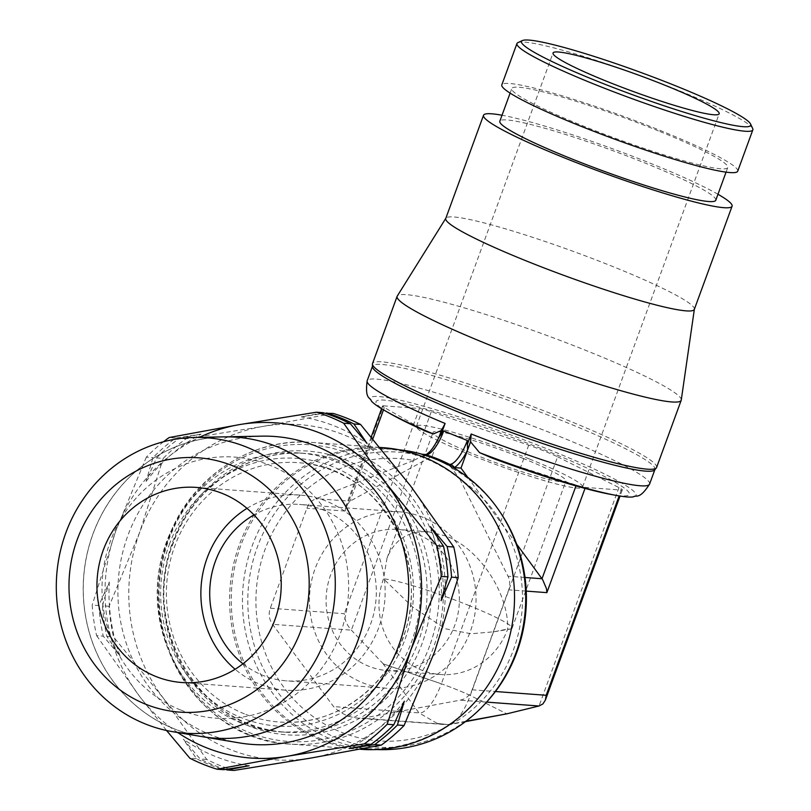 <?xml version="1.0" encoding="UTF-8"?>
<svg xmlns="http://www.w3.org/2000/svg" width="811" height="811" viewBox="0 0 811 811"><rect width="100%" height="100%" fill="white"/><g stroke="black" fill="none" stroke-linecap="round" stroke-linejoin="round"><path stroke-width="0.61" stroke-dasharray="4.05 3.04" d="M426.606 431.594L384.343 407.527A16.453 1.602 -159.9 0 1 382.539 406.017A16.453 1.602 -159.9 0 1 383.552 405.835L345.05 511.062L345.861 506.267L350.078 501.168L432.111 456.421L438.903 437.382M426.059 454.555L425.663 455.752L422.318 455.691L421.811 454.211M451.18 467.359L448.412 464.875M321.45 739.074A150.349 141.58 94.2 0 1 234.815 566.321A150.349 141.58 94.2 0 1 383.958 448.605A150.349 141.58 94.2 0 1 424.295 458.033A150.349 141.58 94.2 0 1 510.93 630.786A150.349 141.58 94.2 0 1 361.787 748.492A150.349 141.58 94.2 0 1 321.45 739.074M376.77 749.546A150.349 141.58 94.2 0 1 372.989 749.323A150.349 141.58 94.2 0 1 332.652 739.906A150.349 141.58 94.2 0 1 246.017 567.153A150.349 141.58 94.2 0 1 395.16 449.436A150.349 141.58 94.2 0 1 398.931 449.77M360.905 749.313A151.241 142.412 94.2 0 1 320.325 739.845A151.241 142.412 94.2 0 1 233.183 566.068A151.241 142.412 94.2 0 1 383.208 447.672M241.06 722.956A139.745 131.585 94.2 0 1 160.537 562.378A139.745 131.585 94.2 0 1 299.158 452.974A139.745 131.585 94.2 0 1 336.656 461.733A139.745 131.585 94.2 0 1 417.168 622.301A139.745 131.585 94.2 0 1 278.548 731.704A139.745 131.585 94.2 0 1 241.06 722.956M244.385 713.862A130.013 122.431 94.2 0 1 174.74 546.219A130.013 122.431 94.2 0 1 306.345 463.537A130.013 122.431 94.2 0 1 333.321 470.826A130.013 122.431 94.2 0 1 402.966 638.46A130.013 122.431 94.2 0 1 287.216 722.317A130.013 122.431 94.2 0 1 244.385 713.862M169.286 544.607A134.2 126.374 94.2 0 1 332.976 466.781A134.2 126.374 94.2 0 1 404.861 639.818A134.2 126.374 94.2 0 1 241.171 717.644A134.2 126.374 94.2 0 1 169.286 544.607M486.58 702.154A147.876 139.249 94.2 0 1 336.524 737.817A147.876 139.249 94.2 0 1 254.563 555.373A147.876 139.249 94.2 0 1 422.085 456.187L432.111 456.421M452.751 467.288L451.017 467.156L459.898 479.159A141.509 133.247 94.2 0 1 508.345 662.111A141.509 133.247 94.2 0 1 340.823 732.019A141.509 133.247 94.2 0 1 261.041 562.155A141.509 133.247 94.2 0 1 413.651 460.466L422.085 456.187M186.013 438.792L179.373 438.305L201.128 434.118L175.764 438.031A185.739 174.892 -85.8 0 0 152.965 457.647L146.102 481.43L156.564 457.911L163.214 458.408A185.739 174.892 94.2 0 1 186.013 438.792L263.109 426.383A168.049 158.236 94.2 0 1 344.553 435.142A168.049 158.236 94.2 0 1 410.599 485.992A168.049 158.236 94.2 0 1 434.564 651.821A168.049 158.236 94.2 0 1 311.039 758.042A168.049 158.236 94.2 0 1 229.594 749.273A168.049 158.236 94.2 0 1 163.548 698.423A168.049 158.236 94.2 0 1 139.583 532.594A168.049 158.236 94.2 0 1 263.109 426.383L333.331 413.458M233.953 770.45A185.739 174.892 94.2 0 1 220.116 765.554A185.739 174.892 94.2 0 1 206.724 759.441L163.548 698.423L113.52 636.899A185.739 174.892 94.2 0 1 109.1 606.283L139.583 532.594L163.214 458.408M225.549 769.416A185.739 174.892 94.2 0 1 213.465 765.057A185.739 174.892 94.2 0 1 200.074 758.954L183.367 739.216L196.475 758.69A185.739 174.892 -85.8 0 0 209.867 764.793A185.739 174.892 -85.8 0 0 223.704 769.69M249.068 765.777A176.453 166.154 94.2 0 1 214.844 756.247A176.453 166.154 94.2 0 1 183.367 739.216M323.082 412.708L301.327 416.884A176.453 166.154 94.2 0 1 335.551 426.414A176.453 166.154 94.2 0 1 367.028 443.445M301.327 416.884L324.846 413.255M430.408 526.785A176.453 166.154 94.2 0 1 441.093 600.657M175.764 438.031L169.124 437.545M146.102 481.43A176.453 166.154 94.2 0 1 201.128 434.118M156.564 457.911A185.739 174.892 94.2 0 1 179.373 438.305M163.579 441.721A185.739 174.892 -85.8 0 0 146.315 457.161L152.965 457.647M109.1 606.283L102.45 605.787L109.303 582.004L98.851 605.523L92.201 605.036A185.739 174.892 -85.8 0 0 96.621 635.652L103.271 636.138L119.977 655.876A176.453 166.154 94.2 0 1 109.303 582.004M146.315 457.161L115.831 530.84L92.201 605.036M98.851 605.523A185.739 174.892 -85.8 0 0 103.271 636.138M119.977 655.876L106.87 636.412A185.739 174.892 94.2 0 1 102.45 605.787M106.87 636.412L113.52 636.899M206.724 759.441L200.074 758.954M196.475 758.69L189.825 758.194M96.621 635.652L139.796 696.669L166.539 730.488M404.284 701.231A176.453 166.154 94.2 0 1 349.257 748.543M177.639 732.515A168.049 158.236 94.2 0 1 139.796 696.669A168.049 158.236 94.2 0 1 115.831 530.84A168.049 158.236 94.2 0 1 199.465 437.342M239.306 742.886A154.384 145.372 94.2 0 1 210.515 734.746A154.384 145.372 94.2 0 1 120.281 563.98A154.384 145.372 94.2 0 1 261.983 436.146M201.848 736.591A150.846 142.037 94.2 0 1 173.716 728.633A150.846 142.037 -85.8 0 0 201.817 736.581M180.579 709.97A130.885 123.242 -85.8 0 0 340.214 634.07A130.885 123.242 -85.8 0 0 270.104 465.321M180.518 709.97A130.885 123.242 94.2 0 1 110.408 541.211A130.885 123.242 94.2 0 1 270.043 465.311M173.747 728.633A150.846 142.037 94.2 0 1 85.581 561.78A150.846 142.037 94.2 0 1 224.039 436.876A150.846 142.037 94.2 0 1 230.233 436.896M223.978 436.865A150.846 142.037 -85.8 0 0 85.52 561.78A150.846 142.037 -85.8 0 0 173.686 728.623M247 508.355A97.827 92.109 94.2 0 1 300.222 495.095A97.827 92.109 94.2 0 1 326.468 501.218A97.827 92.109 94.2 0 1 382.833 613.623A97.827 92.109 94.2 0 1 285.796 690.202A97.827 92.109 94.2 0 1 259.55 684.078A97.827 92.109 94.2 0 1 235.099 669.257M242.955 663.793A88.45 83.28 -85.8 0 0 262.764 675.31A88.45 83.28 -85.8 0 0 286.496 680.855A88.45 83.28 -85.8 0 0 374.226 611.606A88.45 83.28 -85.8 0 0 323.265 509.987A88.45 83.28 -85.8 0 0 299.533 504.442A88.45 83.28 -85.8 0 0 253.965 514.914M422.987 517.357A88.45 83.28 -85.8 0 0 399.255 511.812A88.45 83.28 -85.8 0 0 311.525 581.061A88.45 83.28 -85.8 0 0 362.487 682.69A88.45 83.28 -85.8 0 0 386.218 688.225A88.45 83.28 -85.8 0 0 473.948 618.986A88.45 83.28 -85.8 0 0 422.987 517.357M416.935 533.891A70.76 66.624 -85.8 0 0 397.948 529.451A70.76 66.624 -85.8 0 0 327.766 584.853A70.76 66.624 -85.8 0 0 368.529 666.155A70.76 66.624 -85.8 0 0 387.516 670.585A70.76 66.624 -85.8 0 0 457.708 615.194A70.76 66.624 -85.8 0 0 416.935 533.891M446.06 536.041L428.096 531.681C408.156 530.85 394.46 539.69 387.009 558.201L383.512 578.831A70.76 66.624 -85.8 0 0 421.416 670.058A70.76 66.624 -85.8 0 0 440.403 674.499A70.76 66.624 -85.8 0 0 507.716 629.032C508.659 593.023 479.26 548.702 446.06 536.041M469.376 605.685A70.76 6.883 20.1 0 0 383.512 578.831L412.606 607.003L445.452 628.778L471.069 633.776L493.646 631.82L507.716 629.032A70.76 6.883 20.1 0 0 510.707 628.991A70.76 6.883 20.1 0 0 512.065 628.251A70.76 6.883 20.1 0 0 469.376 605.685M523.247 458.458A70.76 6.883 20.1 0 0 433.044 432.385A70.76 6.883 20.1 0 0 475.743 454.951A70.76 6.883 20.1 0 0 565.946 481.014A70.76 6.883 20.1 0 0 523.247 458.458M529.188 458.894A88.45 8.607 20.1 0 0 416.438 426.312A88.45 8.607 20.1 0 0 469.802 454.505A88.45 8.607 20.1 0 0 582.551 487.097A88.45 8.607 20.1 0 0 529.188 458.894M633.31 496.879A141.519 13.767 20.1 0 0 550.639 450.277A141.519 13.767 20.1 0 0 378.93 396.559A141.519 13.767 20.1 0 0 371.357 401.019M609.984 494.254A134.869 13.128 20.1 0 0 547.972 451.321A134.869 13.128 20.1 0 0 407.659 404.324A134.869 13.128 20.1 0 0 390.872 414.066M654.67 469.914A150.359 14.628 20.1 0 0 654.933 469.457A150.359 14.628 20.1 0 0 564.213 421.517A150.359 14.628 20.1 0 0 381.768 364.453A150.359 14.628 20.1 0 0 372.533 366.116A150.359 14.628 20.1 0 0 372.442 366.633M656.596 467.491A151.241 14.72 20.1 0 0 565.348 419.267A151.241 14.72 20.1 0 0 372.533 363.541M681.27 399.995A151.241 14.72 20.1 0 0 589.942 352.065A151.241 14.72 20.1 0 0 397.268 296.056M694.317 309.407A132.335 12.875 20.1 0 0 694.378 309.153A132.335 12.875 20.1 0 0 614.464 267.214A132.335 12.875 20.1 0 0 445.878 218.21A132.335 12.875 20.1 0 0 445.766 218.453M717.968 194.265A132.335 12.875 20.1 0 0 652.226 164.025A132.335 12.875 20.1 0 0 502.019 115.243M459.898 479.159L507.99 576.226A16.453 15.49 94.2 0 1 508.7 589.82L472.114 689.796A16.453 15.49 94.2 0 1 460.202 700.167L362.436 718.252A42.77 40.276 94.2 0 1 358.34 718.171A42.77 40.276 94.2 0 1 333.554 706.584L272.516 624.308A16.453 15.49 94.2 0 1 270.276 608.22L306.872 508.244A16.453 15.49 94.2 0 1 316.057 498.653L413.651 460.466M452.579 468.515A147.876 139.249 94.2 0 1 500.58 512.805M465.95 721.253L447.865 724.568A32.085 10.34 112 0 0 448.493 724.669A32.085 10.34 112 0 0 448.929 724.679A32.085 10.34 112 0 0 449.629 724.598A32.085 10.34 112 0 0 470.248 695.473A42.77 4.167 20.1 0 0 441.366 683.805L383.187 663.824L418.993 712.899L437.342 723.453L447.865 724.568L362.436 718.252M383.552 405.835L419.469 408.491A16.453 1.602 -159.9 0 1 431.29 411.704L528.721 445.127A42.77 4.167 -159.9 0 1 557.593 456.796L470.248 695.473L506.865 713.832L470.248 695.473A42.77 4.167 20.1 0 0 441.377 683.805A32.085 10.34 112 0 1 419.622 713.001A32.085 10.34 112 0 1 418.993 712.899L333.554 706.584M383.279 663.874L351.356 630.137C346.844 625.129 344.513 619.655 344.371 613.704L270.276 608.22M557.593 456.796L618.975 487.563A16.453 1.602 -159.9 0 1 622.311 489.885A16.453 1.602 -159.9 0 1 621.297 490.067L585.38 487.411A16.453 1.602 -159.9 0 1 576.266 485.1L491.699 457.911M528.721 445.127L441.377 683.805L383.279 663.895M467.765 477.334L516.698 544.171M451.2 467.369L453.136 467.511M715.778 200.256A114.98 11.192 20.1 0 0 646.408 163.589A114.98 11.192 20.1 0 0 499.829 121.224M658.38 130.875A114.98 11.192 20.1 0 0 511.802 88.511A114.98 11.192 20.1 0 0 581.173 125.168A114.98 11.192 20.1 0 0 727.751 167.542A114.98 11.192 20.1 0 0 658.38 130.875M737.716 171.182A125.593 12.226 20.1 0 0 661.938 131.139A125.593 12.226 20.1 0 0 501.827 84.861M752.689 128.523A125.593 12.226 20.1 0 0 677.063 89.808A125.593 12.226 20.1 0 0 517.935 42.618M438.68 438.275A29.531 9.519 -68 0 1 425.663 455.752M249.22 734.584A151.241 142.412 94.2 0 1 168.212 539.589A151.241 142.412 94.2 0 1 312.093 442.411L312.093 442.411A151.241 142.412 94.2 0 1 352.673 451.879A151.241 142.412 94.2 0 1 433.682 646.884A151.241 142.412 94.2 0 1 289.791 744.062L289.791 744.062A151.241 142.412 94.2 0 1 249.22 734.584M429.668 645.86A148.737 140.05 94.2 0 1 248.257 732.11A148.737 140.05 94.2 0 1 168.597 540.339A148.737 140.05 94.2 0 1 349.997 454.089A148.737 140.05 94.2 0 1 429.668 645.86M248.632 725.916A142.249 133.947 94.2 0 1 172.439 542.508A142.249 133.947 94.2 0 1 345.942 460.009A142.249 133.947 94.2 0 1 422.136 643.427A142.249 133.947 94.2 0 1 248.632 725.916M343.266 462.219A139.745 131.585 94.2 0 1 418.121 642.403A139.745 131.585 94.2 0 1 285.168 732.191L285.168 732.191A139.745 131.585 94.2 0 1 247.679 723.442A139.745 131.585 94.2 0 1 172.824 543.258A139.745 131.585 94.2 0 1 305.777 453.471L305.777 453.471A139.745 131.585 94.2 0 1 343.266 462.219M649.57 484.116A150.359 14.628 20.1 0 0 536.507 427.367A150.359 14.628 20.1 0 0 376.405 379.102A150.359 14.628 20.1 0 0 367.17 380.775M372.857 438.913L350.078 501.168L316.057 498.653M345.05 511.062L306.872 508.244M486.61 702.113L460.202 700.167M431.29 411.704L351.356 630.137L272.516 624.308M618.975 487.563L539.041 705.996M621.297 490.067L619.158 495.926M472.114 689.796L495.43 691.519M585.38 487.411L585.025 488.394M526.238 591.107L508.7 589.82M525.011 577.483L507.99 576.226M419.469 408.491L344.371 613.704M576.266 485.1L575.982 485.901M384.343 407.527L383.491 409.849M383.958 448.605L395.16 449.436M359.851 749.242L289.791 744.062C197.458 740.838 131.22 629.478 167.776 539.66C189.105 478.571 250.832 436.876 312.093 442.411L379.953 447.429M299.158 452.974L305.777 453.471C249.808 448.392 193.048 486.61 173.26 543.177C139.37 626.579 200.773 729.444 285.168 732.191L278.548 731.704M306.345 463.537C381.484 471.414 432.77 563.959 402.661 638.531C385.134 688.357 336.798 723.28 287.216 722.317M300.222 495.095L196.303 487.411M285.796 690.202L181.877 682.517M399.255 511.812L299.533 504.442M428.096 531.681L397.948 529.451M387.009 558.201L433.044 432.385M440.403 674.499L387.516 670.585M386.218 688.225L286.496 680.855M493.646 631.82L510.707 628.991M512.065 628.251L565.946 481.014M416.438 426.312L553.051 52.989M582.551 487.097L719.175 113.783M361.787 748.492L372.989 749.323M443.769 724.487L358.34 718.171M437.342 723.453L448.929 724.679M383.187 663.824L384.455 665.679M465.443 721.638L449.629 724.598M622.311 489.885L620.04 496.068M510.109 93.133L511.802 88.511M726.058 172.155L727.751 167.542M382.539 406.017L381.565 408.693M371.215 436.967L345.861 506.267"/><path stroke-width="1.22" d="M449.558 464.368A26.256 8.465 -68 0 0 467.349 440.485L467.562 449.943A29.531 9.519 -68 0 1 454.545 467.42L452.143 465.088L449.558 464.368A150.359 141.58 -85.8 0 0 437.96 459.026A150.359 141.58 -85.8 0 0 425.937 454.819L429.293 452.102C429.283 452.062 432.81 449.497 438.974 437.251L443.729 430.935A26.256 8.465 -68 0 1 425.937 454.819M447.804 464.835L448.422 464.885A150.349 141.58 94.2 0 1 499.444 511.123A150.349 141.58 94.2 0 1 485.211 703.644A150.349 141.58 94.2 0 1 376.77 749.546M398.931 449.77A150.349 141.58 94.2 0 1 422.065 454.231L421.446 454.19M379.953 447.429L383.208 447.672A151.241 142.412 94.2 0 1 423.788 457.14A151.241 142.412 94.2 0 1 510.93 630.917A151.241 142.412 94.2 0 1 360.905 749.313L359.851 749.242M324.846 413.255L333.331 413.458A185.739 174.892 94.2 0 1 347.169 418.354A185.739 174.892 94.2 0 1 360.571 424.467L410.599 485.992L453.765 547.009A185.739 174.892 94.2 0 1 458.195 577.635L451.545 577.138L441.093 600.657L447.946 576.874A185.739 174.892 -85.8 0 0 443.516 546.259L430.408 526.785L447.125 546.523L453.765 547.009M381.271 745.116L374.621 744.63L349.257 748.543L371.022 744.356A185.739 174.892 -85.8 0 0 393.832 724.75L404.284 701.231L397.431 725.014L404.081 725.51A185.739 174.892 94.2 0 1 381.271 745.116L311.039 758.042L233.953 770.45L227.303 769.963A185.739 174.892 94.2 0 1 225.549 769.416M326.691 412.971A185.739 174.892 94.2 0 1 340.529 417.868A185.739 174.892 94.2 0 1 353.92 423.981L367.028 443.445L350.322 423.707A185.739 174.892 -85.8 0 0 336.92 417.604A185.739 174.892 -85.8 0 0 323.082 412.708L316.442 412.211L239.346 424.629L169.124 437.545A185.739 174.892 -85.8 0 0 163.579 441.721M360.571 424.467L353.92 423.981M166.539 730.488L189.825 758.194A185.739 174.892 -85.8 0 0 203.216 764.307A185.739 174.892 -85.8 0 0 217.054 769.203L223.704 769.69L249.068 765.777L227.303 769.963M217.054 769.203L287.287 756.278A168.049 158.236 94.2 0 1 205.842 747.519A168.049 158.236 94.2 0 1 177.639 732.515M350.322 423.707L343.671 423.22A185.739 174.892 -85.8 0 0 330.28 417.107A185.739 174.892 -85.8 0 0 316.442 412.211M199.465 437.342A168.049 158.236 94.2 0 1 239.346 424.629A168.049 158.236 94.2 0 1 320.801 433.388A168.049 158.236 94.2 0 1 386.837 484.238L343.671 423.22M447.946 576.874L441.296 576.378A185.739 174.892 -85.8 0 0 436.876 545.762L386.837 484.238A168.049 158.236 94.2 0 1 410.812 650.067A168.049 158.236 94.2 0 1 287.287 756.278L364.372 743.869A185.739 174.892 -85.8 0 0 387.182 724.253L393.832 724.75M436.876 545.762L443.516 546.259M447.125 546.523A185.739 174.892 94.2 0 1 451.545 577.138M371.022 744.356L364.372 743.869M397.431 725.014A185.739 174.892 94.2 0 1 374.621 744.63M224.039 436.865L261.983 436.146A154.384 145.372 94.2 0 1 316.118 446.162A154.384 145.372 94.2 0 1 403.523 630.117A154.384 145.372 94.2 0 1 239.306 742.886L201.848 736.591A150.846 142.037 -85.8 0 0 362.274 626.396A150.846 142.037 -85.8 0 0 276.875 446.658A150.846 142.037 -85.8 0 0 223.978 436.865L194.508 437.433A148.099 139.451 94.2 0 1 246.443 447.043A148.099 139.451 94.2 0 1 330.28 623.507A148.099 139.451 94.2 0 1 172.753 731.694A148.099 139.451 94.2 0 1 145.139 723.878A148.099 139.451 94.2 0 1 58.574 560.066A148.099 139.451 94.2 0 1 194.508 437.433M276.906 446.658A150.846 142.037 94.2 0 1 362.304 626.396A150.846 142.037 94.2 0 1 201.848 736.591L172.753 731.694M230.233 436.896A150.846 142.037 94.2 0 1 276.936 446.658M232.696 465.788A127.509 120.069 94.2 0 1 301.003 630.198A127.509 120.069 94.2 0 1 145.473 704.141A127.509 120.069 94.2 0 1 77.177 539.731A127.509 120.069 94.2 0 1 232.696 465.788M155.631 676.394A97.827 92.109 94.2 0 1 99.266 563.99A97.827 92.109 94.2 0 1 196.303 487.411A97.827 92.109 94.2 0 1 222.549 493.534A97.827 92.109 94.2 0 1 278.913 605.939A97.827 92.109 94.2 0 1 181.877 682.517A97.827 92.109 94.2 0 1 155.631 676.394M235.099 669.257A97.827 92.109 94.2 0 1 247 508.355M253.965 514.914A88.45 83.28 -85.8 0 0 242.955 663.793M606.415 81.191A88.45 8.607 -159.9 0 1 553.051 52.989A88.45 8.607 -159.9 0 1 665.801 85.581A88.45 8.607 -159.9 0 1 719.175 113.783A88.45 8.607 -159.9 0 1 606.415 81.191M387.182 724.253L410.812 650.067L441.296 576.378M458.195 577.635L434.564 651.821L404.081 725.51M372.442 366.359L367.17 380.775C364.656 399.924 370.465 397.137 371.357 401.019A141.519 13.767 20.1 0 0 385.803 411.187A141.519 13.767 20.1 0 0 433.338 433.966L426.606 431.594A134.869 13.128 20.1 0 1 390.872 414.066L385.803 411.187M441.448 430.438L433.338 433.966M367.17 380.775A150.359 14.628 20.1 0 0 445.097 423.464L441.792 429.779M615.711 495.318L609.984 494.254A134.869 13.128 20.1 0 1 491.699 457.911L479.575 452.65A141.519 13.767 20.1 0 0 615.711 495.318A141.519 13.767 20.1 0 0 627.339 496.961A141.519 13.767 20.1 0 0 633.31 496.879C636.503 494.487 639.129 500.367 649.57 484.116L649.57 484.116A150.359 14.628 20.1 0 1 640.335 485.779A150.359 14.628 20.1 0 1 471.181 433.997L467.207 444.864M445.807 218.331L397.268 296.056A151.241 14.72 20.1 0 0 397.126 296.329L372.533 363.541A151.241 14.72 20.1 0 0 372.442 364.068L372.442 366.633A150.359 14.628 20.1 0 0 463.253 414.056A150.359 14.628 20.1 0 0 645.698 471.13A150.359 14.628 20.1 0 0 654.67 469.914L656.332 467.947A151.241 14.72 20.1 0 0 656.596 467.491L681.199 400.289A151.241 14.72 20.1 0 0 681.27 399.995L694.358 309.285M372.442 364.068A151.241 14.72 20.1 0 0 463.791 411.765A151.241 14.72 20.1 0 0 656.332 467.947M397.126 296.329A151.241 14.72 20.1 0 0 488.384 344.553A151.241 14.72 20.1 0 0 681.199 400.289M502.019 115.243A132.335 12.875 20.1 0 0 483.528 115.263L445.766 218.453A132.335 12.875 20.1 0 0 525.609 260.645A132.335 12.875 20.1 0 0 694.317 309.407L732.08 206.217A132.335 12.875 20.1 0 0 717.968 194.265M483.528 115.263A132.335 12.875 20.1 0 0 563.371 157.456A132.335 12.875 20.1 0 0 732.08 206.217M499.444 511.123L500.58 512.805A147.876 139.249 94.2 0 1 486.58 702.154L485.211 703.644M465.95 721.253L506.865 713.832L539.041 705.996L486.61 702.113M619.158 495.926L546.198 695.28L545.387 700.075L542.904 703.928L539.041 705.996M453.136 467.511L460.993 468.089L467.765 477.334M516.698 544.171L542.64 579.652L546.472 588.654L546.878 592.638L526.238 591.107M479.575 452.65L470.593 441.853L471.181 433.997M470.593 441.853L460.993 468.089M510.109 93.133L499.829 121.224A114.98 11.192 20.1 0 0 569.2 157.881A114.98 11.192 20.1 0 0 715.778 200.256L726.058 172.155M522.436 40.55L517.935 42.618A125.593 12.226 20.1 0 0 516.952 43.53L501.827 84.861A125.593 12.226 20.1 0 0 577.614 124.904A125.593 12.226 20.1 0 0 737.716 171.182L752.841 129.851A125.593 12.226 20.1 0 0 752.689 128.523L750.58 124.042A122.055 11.881 20.1 0 0 677.084 86.412A122.055 11.881 20.1 0 0 522.436 40.55A122.055 11.881 20.1 0 0 595.132 80.36A122.055 11.881 20.1 0 0 750.58 124.042M516.952 43.53A125.593 12.226 20.1 0 0 592.74 83.574A125.593 12.226 20.1 0 0 752.841 129.851M467.349 440.485A150.359 14.628 -159.9 0 1 455.336 435.689A150.359 14.628 -159.9 0 1 443.729 430.935M452.143 465.088L447.672 464.764M454.545 467.42L452.751 467.288M426.059 454.555L421.598 454.221M421.517 454.211A150.349 141.58 94.2 0 1 434.889 458.813A150.349 141.58 94.2 0 1 447.743 464.804M495.43 691.519L546.198 695.28M585.025 488.394L546.878 592.638M575.982 485.901L542.001 578.74L525.011 577.483M445.097 423.464L441.123 434.321M470.674 441.448L467.562 449.943M383.491 409.849L372.857 438.913M426.069 454.515L422.024 454.221M654.852 469.701L649.57 484.116M506.895 713.822L465.443 721.638M620.04 496.068L545.387 700.075M442.157 428.502L438.903 437.382M381.565 408.693L371.215 436.967"/></g></svg>
